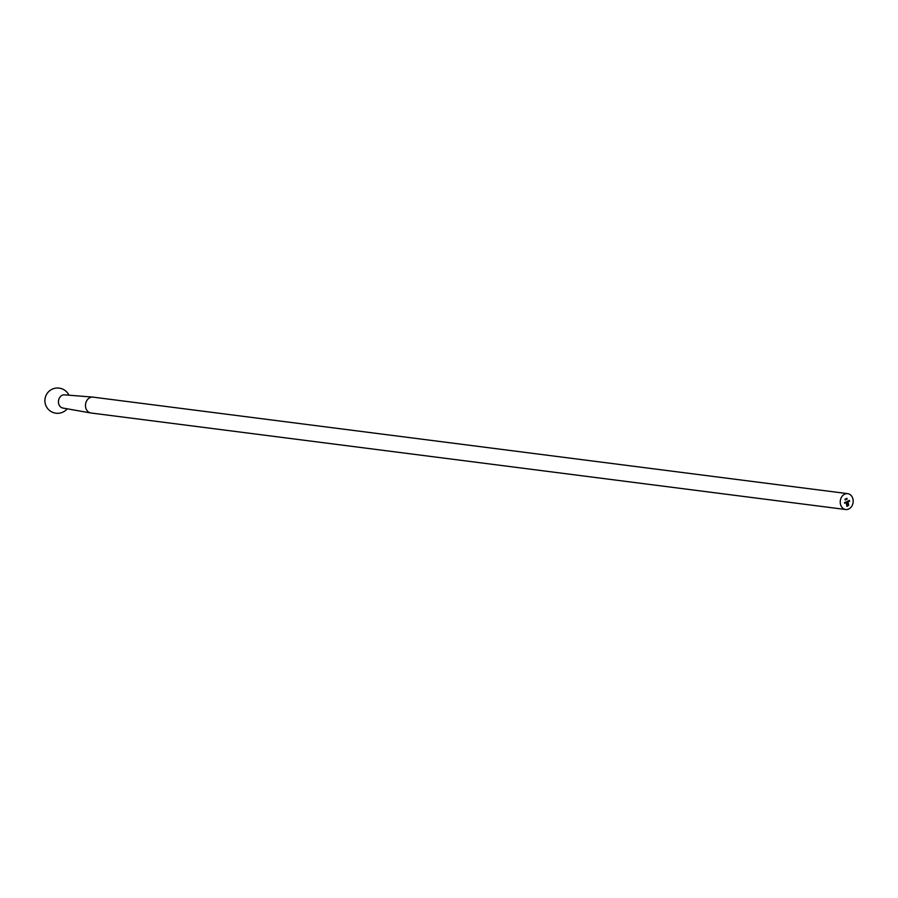 <?xml version="1.0" encoding="UTF-8"?>
<svg xmlns="http://www.w3.org/2000/svg" width="898" height="898" viewBox="0 0 898 898"><rect width="100%" height="100%" fill="white"/><g stroke="black" fill="none" stroke-linecap="round" stroke-linejoin="round"><path stroke-width="1.35" d="M847.151 499.153L846.848 498.3M844.49 502.599L844.749 503.284M845.175 502.285L845.445 502.97M845.647 502.723L845.736 502.016L845.647 502.723M845.736 502.016L845.905 502.678M848.026 500.972L848.363 501.96M848.464 500.714L848.936 501.23L848.318 501.05M844.737 494.136A7.992 6.454 97.3 0 0 840.247 502.622A7.992 6.454 97.3 0 0 845.692 509.514A7.992 6.454 97.3 0 0 853.1 502.397A7.992 6.454 97.3 0 0 847.712 493.653A7.992 6.454 97.3 0 0 844.737 494.136M849.272 500.411L849.609 501.353M847.476 501.881L847.566 501.174L847.476 501.881M847.566 501.174L847.734 501.836M847.016 501.443L847.274 502.128L846.298 502.207L847.016 501.443L847.274 502.128M847.173 502.038L846.298 502.207M846.185 498.525L846.23 499.434M845.265 500.018L844.962 499.165M848.621 505.035L846.87 506.405L846.5 503.25L847.173 503.037L846.522 504.249L847.005 506.068L847.948 505.641L847.925 502.689L847.824 505.305L847.196 505.653L847.757 504.452L846.814 504.205L848.06 502.352L848.408 505.552M847.712 493.653L92.977 397.129A7.992 6.454 97.3 0 0 92.741 397.107A7.992 6.454 97.3 0 0 90.002 397.612A7.992 6.454 97.3 0 0 85.501 405.952A7.992 6.454 97.3 0 0 90.709 412.957A7.992 6.454 97.3 0 0 90.956 412.99L845.692 509.514M92.741 397.107L64.488 394.839A6.656 5.377 97.3 0 0 62.209 395.255A6.656 5.377 97.3 0 0 58.46 402.203A6.656 5.377 97.3 0 0 62.804 408.04L90.709 412.957M847.925 505.877L846.859 506.36M846.5 503.565L846.522 504.249M846.455 504.238L847.005 506.068M847.566 502.813L848.026 504.272M846.893 504.474L847.678 504.16M847.993 502.386L848.61 504.418M848.531 504.407L848.543 505.024M68.955 395.199A12.662 12.662 0 0 0 54.082 388.486A12.662 12.662 0 0 0 46.909 407.524A12.662 12.662 0 0 0 67.215 408.826"/></g></svg>
